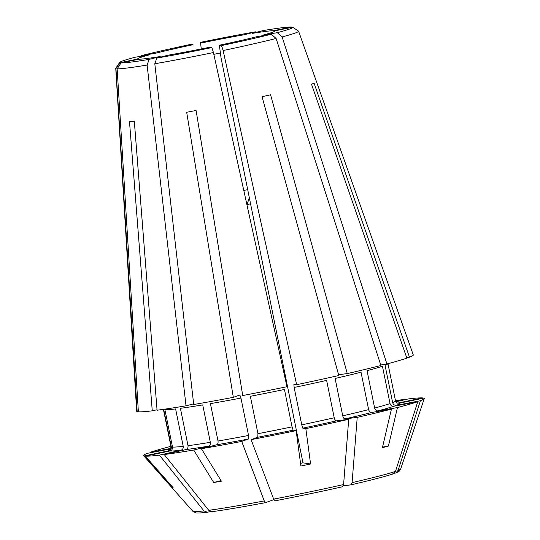 <?xml version="1.0" encoding="UTF-8"?>
<svg xmlns="http://www.w3.org/2000/svg" width="540" height="540" viewBox="0 0 540 540"><rect width="100%" height="100%" fill="white"/><g stroke="black" fill="none" stroke-linecap="round" stroke-linejoin="round"><path stroke-width="0.81" d="M213.442 52.549A93.305 3.908 -11.5 0 1 154.798 63.754L193.712 404.514A141.143 5.913 -11.5 0 0 233.314 397.346L186.685 112.273A100.771 4.219 -11.5 0 0 196.094 110.471L242.723 395.55A141.143 5.913 -11.5 0 0 286.963 386.707L213.442 52.549L211.856 47.581L209.662 47.25A69.937 2.929 -11.5 0 1 167.933 55.215L156.816 58.097A88.324 3.699 -11.5 0 0 211.856 47.581M251.114 439.641A143.222 6.001 -11.5 0 0 296.136 430.643L293.119 430.178L292.059 426.87L284.452 389.475A114.575 4.799 -11.5 0 1 250.351 396.286L257.965 433.681L257.749 437.245L251.114 439.641A338331.053 93174.874 79.2 0 0 273.672 499.129L275.029 500.823A102.478 4.293 -11.5 0 0 342.272 486.803L343.595 484.556A338331.046 163882.265 77.2 0 0 348.712 419.296L336.488 420.836C335.488 420.734 334.733 419.715 334.226 417.785L326.619 380.396A114.575 4.799 -11.5 0 1 294.145 387.457L293.875 384.264L296.649 384.689L223.135 50.531L221.549 45.562L219.355 45.225A52717.109 5962.511 78.2 0 1 221.083 58.097L302.974 462.841L300.537 463.347M193.631 403.846L186.017 405.817L147.109 65.05L149.128 59.393L160.245 56.518A69.937 2.929 -11.5 0 1 138.929 59.204L121.007 62.937A88.324 3.699 -11.5 0 0 149.128 59.393M147.109 65.05A93.305 3.908 -11.5 0 1 117.146 68.823L138.375 411.818A141.143 5.913 -11.5 0 0 152.26 410.832L129.506 121.723A100.771 4.219 -11.5 0 0 134.311 121.122L157.066 410.231A141.143 5.913 -11.5 0 0 186.017 405.817M210.33 442.307L202.723 404.912A114.575 4.799 -11.5 0 1 180.407 408.314L188.015 445.709C188.217 447.694 187.488 448.996 185.841 449.604L164.228 454.532A143.222 6.001 -11.5 0 0 193.691 450.036L208.987 446.081C210.141 445.541 210.587 444.285 210.33 442.307A114.575 4.799 -11.5 0 1 188.015 445.709M138.355 411.392L137.187 411.635L115.958 68.641L119.819 62.755L137.74 59.022A69.937 2.929 -11.5 0 1 137.686 58.975A69.937 2.929 -11.5 0 1 149.317 54.851L135.095 57.254A88.324 3.699 -11.5 0 0 119.684 62.41A88.324 3.699 -11.5 0 0 119.819 62.755M119.684 62.41L115.796 68.27A93.305 3.908 -11.5 0 0 115.749 68.425L136.674 411.237A141.143 5.913 -11.5 0 0 137.187 411.635M172.773 487.262L171.909 487.438A424747.841 421647.316 -81.3 0 1 144.099 455.956L168.75 450.812C170.633 450.185 171.491 448.882 171.322 446.89L163.715 409.495A114.575 4.799 -11.5 0 1 163.445 409.347M380.727 364.993L386.903 363.947A141.143 5.913 -11.5 0 0 406.877 358.162L311.499 84.193A100.771 4.219 -11.5 0 0 314.111 83.248L409.489 357.224A141.143 5.913 -11.5 0 0 413.289 354.956L298.607 31.219A93.305 3.908 -11.5 0 0 298.499 31.097L292.633 27.223A88.324 3.699 -11.5 0 0 292.559 27.182L274.637 30.915A69.937 2.929 -11.5 0 1 274.718 31.097A69.937 2.929 -11.5 0 1 263.061 35.087L277.276 32.684A88.324 3.699 -11.5 0 0 292.633 27.223M409.489 357.224L406.735 357.75M420.383 400.741A338331.046 324939.398 70.2 0 1 398.088 470.448A106.069 4.442 -11.5 0 0 400.667 468.99L424.251 398.621A143.222 6.001 -11.5 0 1 420.383 400.741L396.455 405.311C394.531 405.445 393.262 404.561 392.654 402.658L385.047 365.269A114.575 4.799 -11.5 0 0 387.909 363.683M368.631 409.617L361.024 372.222A114.575 4.799 -11.5 0 1 335.117 378.459L342.725 415.847C343.231 417.778 343.987 418.797 344.993 418.898L357.217 417.359A143.222 6.001 -11.5 0 0 391.426 409.124L371.858 412.432C370.278 412.465 369.205 411.527 368.631 409.617A114.575 4.799 -11.5 0 1 342.725 415.847M357.217 417.359A338331.033 163882.258 77.2 0 1 352.094 482.618L350.771 484.866L343.319 485.811M391.426 409.124A424747.8 332119.514 -104.5 0 1 382.408 447.647A122.128 5.117 -11.5 0 0 388.422 446.094A424747.8 332119.514 -104.5 0 0 397.44 407.572L377.872 410.879C376.292 410.913 375.219 409.975 374.645 408.058L367.038 370.67A114.575 4.799 -11.5 0 0 382.435 366.208L390.042 403.603C390.656 405.506 391.919 406.384 393.842 406.256L417.771 401.686A338331.046 324939.398 70.2 0 1 395.483 471.386L392.492 474.066M392.992 473.938C385.04 476.564 371 480.202 350.872 484.853L350.771 484.866M398.088 470.448L395.8 472.925L394.139 473.31M171.909 487.438A122.128 5.117 -11.5 0 0 173.097 487.62A424747.8 421647.282 -81.3 0 1 145.287 456.131L169.938 450.995C171.821 450.367 172.679 449.064 172.51 447.073A114.575 4.799 -11.5 0 0 183.209 446.317C183.411 448.301 182.682 449.604 181.035 450.212L159.422 455.132A338331.046 295651.431 82.8 0 0 203.951 510.908L207.434 512.244L210.512 511.542M172.51 447.073L164.903 409.678A114.575 4.799 -11.5 0 0 175.601 408.922L183.209 446.317M203.951 510.908A106.069 4.442 -11.5 0 1 192.847 511.272L195.878 512.851C197.032 513.311 204.356 512.663 207.097 512.305L207.434 512.244M221.036 480.607L213.705 482.504A122.128 5.117 -11.5 0 0 221.4 481.208A424747.841 264179.812 -99.6 0 1 201.386 448.733L216.682 444.778C217.829 444.245 218.282 442.982 218.025 441.005L210.418 403.616A114.575 4.799 -11.5 0 0 240.948 398.088L248.555 435.476L248.346 439.04L241.704 441.437A338331.053 93174.874 79.2 0 0 264.263 500.924L265.619 502.619L273.888 499.642M164.228 454.532A338331.053 295651.438 82.8 0 0 208.757 510.307L212.24 511.637M211.964 511.69C225.032 509.915 242.899 506.898 265.572 502.632L265.619 502.619M296.136 430.643A424747.8 48040.641 -101.8 0 1 300.901 466.027A122.128 5.117 -11.5 0 0 310.588 464.002A424747.841 48040.641 -101.8 0 0 305.829 428.618L302.812 428.159L301.752 424.845L294.145 387.457M274.982 500.83C298.397 496.3 320.855 491.616 342.367 486.79L342.272 486.803M152.26 410.832L157.032 409.752M170.552 448.895L147.454 453.31A143.222 6.001 -11.5 0 0 143.64 455.713A143.222 6.001 -11.5 0 0 144.099 455.956M246.773 204.046L247.334 203.843L249.062 198.376M395.644 401.335L403.61 399.519A143.222 6.001 -11.5 0 0 395.476 400.653M296.649 384.689A141.143 5.913 -11.5 0 0 338.783 375.523L262.069 96.721A100.771 4.219 -11.5 0 0 270.567 94.784L347.281 373.592A141.143 5.913 -11.5 0 0 380.889 365.499L276.109 38.468L271.269 34.243L257.047 36.646A69.937 2.929 -11.5 0 1 219.355 45.225M386.903 363.947L282.123 36.909L277.276 32.684M388.422 446.094L382.536 447.086M310.588 464.002L302.974 462.841M246.922 204.728L250.276 203.83M213.705 482.504A424747.841 264179.812 -99.6 0 1 193.691 450.036M170.809 448.402L150.066 452.365A143.222 6.001 -11.5 0 1 170.397 446.479L170.937 446.391M190.829 44.374L193.023 44.705A69.937 2.929 -11.5 0 0 155.331 53.291L141.109 55.694A88.324 3.699 -11.5 0 1 190.829 44.374M200.522 42.356L202.716 42.687A69.937 2.929 -11.5 0 1 244.445 34.722L255.562 31.84A88.324 3.699 -11.5 0 0 200.522 42.356L201.258 48.951M256.095 32.393L255.562 31.84M263.25 30.544L252.133 33.419A69.937 2.929 -11.5 0 1 273.449 30.733L291.371 27A88.324 3.699 -11.5 0 0 263.25 30.544M424.251 398.621A143.222 6.001 -11.5 0 0 423.738 398.095L399.087 403.238L397.359 403.096M395.84 401.78L408.416 398.918A143.222 6.001 -11.5 0 1 422.55 397.919L397.899 403.056A117.895 4.934 -11.5 0 0 397.116 403.029M291.863 27.324L291.371 27M305.829 428.618A143.222 6.001 -11.5 0 0 348.712 419.296M201.386 448.733A143.222 6.001 -11.5 0 0 241.704 441.437M145.287 456.131A143.222 6.001 -11.5 0 0 159.422 455.132M397.44 407.572A143.222 6.001 -11.5 0 0 417.771 401.686M140.805 56.288L141.109 55.694M117.146 68.823L121.007 62.937M154.798 63.754L156.816 58.097M221.549 45.562A88.324 3.699 -11.5 0 0 271.269 34.243M223.135 50.531A93.305 3.908 -11.5 0 0 276.109 38.468M282.123 36.909A93.305 3.908 -11.5 0 0 298.607 31.219M347.281 373.592L338.553 374.693M220.401 53.015A62.269 2.606 -11.5 0 0 213.833 54.31M233.314 397.346L239.416 395.145C239.983 395.186 240.489 396.164 240.948 398.088M257.965 433.681A114.575 4.799 -11.5 0 0 292.059 426.87M163.397 409.354L170.978 446.614A114.575 4.799 -11.5 0 0 171.322 446.89M392.654 402.658A114.575 4.799 -11.5 0 0 395.537 400.93L397.346 403.124M374.645 408.058A114.575 4.799 -11.5 0 0 390.042 403.603M352.094 482.618A106.069 4.442 -11.5 0 0 395.483 471.386M218.025 441.005A114.575 4.799 -11.5 0 0 248.555 435.476M208.757 510.307A106.069 4.442 -11.5 0 0 264.263 500.924M301.752 424.845A114.575 4.799 -11.5 0 0 334.226 417.785M273.672 499.129A106.069 4.442 -11.5 0 0 343.595 484.556M247.847 189.641A62.269 2.606 -11.5 0 0 243.783 190.445M247.334 203.843A48.985 2.052 -11.5 0 0 246.753 203.958M170.343 449.165A117.895 4.934 -11.5 0 0 168.75 450.812M185.841 449.604A117.895 4.934 -11.5 0 0 208.987 446.081M257.749 437.245A117.895 4.934 -11.5 0 0 293.119 430.178M302.812 428.159A117.895 4.934 -11.5 0 0 336.488 420.836M216.682 444.778A117.895 4.934 -11.5 0 0 248.346 439.04M169.938 450.995A117.895 4.934 -11.5 0 0 181.035 450.212M377.872 410.879A117.895 4.934 -11.5 0 0 393.842 406.256M344.993 418.898A117.895 4.934 -11.5 0 0 371.858 412.432M396.455 405.311A117.895 4.934 -11.5 0 0 399.087 403.238M387.956 363.67L395.537 400.93M400.667 468.99C399.249 471.143 400.437 470.813 395.8 472.925M170.066 449.429C170.458 449.51 170.762 448.578 170.978 446.614M192.847 511.272L143.64 455.713"/></g></svg>
